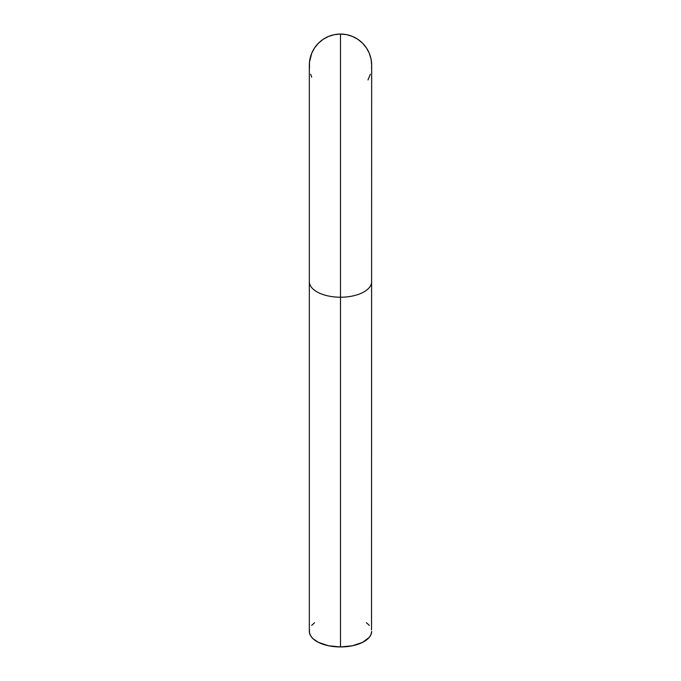 <?xml version="1.0" encoding="UTF-8"?>
<svg xmlns="http://www.w3.org/2000/svg" width="681" height="681" viewBox="0 0 681 681"><rect width="100%" height="100%" fill="white"/><g stroke="black" fill="none" stroke-linecap="round" stroke-linejoin="round"><path stroke-width="1.02" d="M371.52 68.27L371.664 65.214A31.164 31.164 0 0 0 340.5 34.05L340.5 297.222A31.164 15.586 0 0 0 371.664 281.636A31.164 15.586 180 0 1 340.5 297.222L340.5 646.95A31.164 15.586 0 0 0 371.664 631.364L371.068 634.403L369.298 637.331L362.539 642.387L352.426 645.767L340.5 646.95L340.5 297.222A31.164 15.586 180 0 1 309.336 281.636A31.164 15.586 0 0 0 340.5 297.222L340.5 34.05A31.164 31.164 0 0 1 371.664 65.214L371.068 59.136L369.298 53.288L366.412 47.9L362.539 43.175L357.814 39.302L352.426 36.425L346.578 34.646L340.5 34.05L334.422 34.646L328.574 36.425L323.186 39.302L318.461 43.175L314.588 47.9L311.702 53.288L309.48 62.167L309.48 68.27M340.5 268.365L340.5 294.907L340.5 268.365M367.987 79.907L370.328 74.263M310.672 74.263L311.702 77.149M309.336 65.214A31.164 31.164 0 0 1 340.5 34.05A31.164 31.164 0 0 0 309.336 65.214L309.336 631.364A31.164 15.586 0 0 0 340.5 646.95L328.574 645.767L318.461 642.387L313.013 638.71L310.672 635.892L309.48 632.896L309.48 629.84M366.412 622.706L369.298 625.405M371.52 629.84L371.664 65.214M311.702 625.405L314.588 622.706"/></g></svg>
